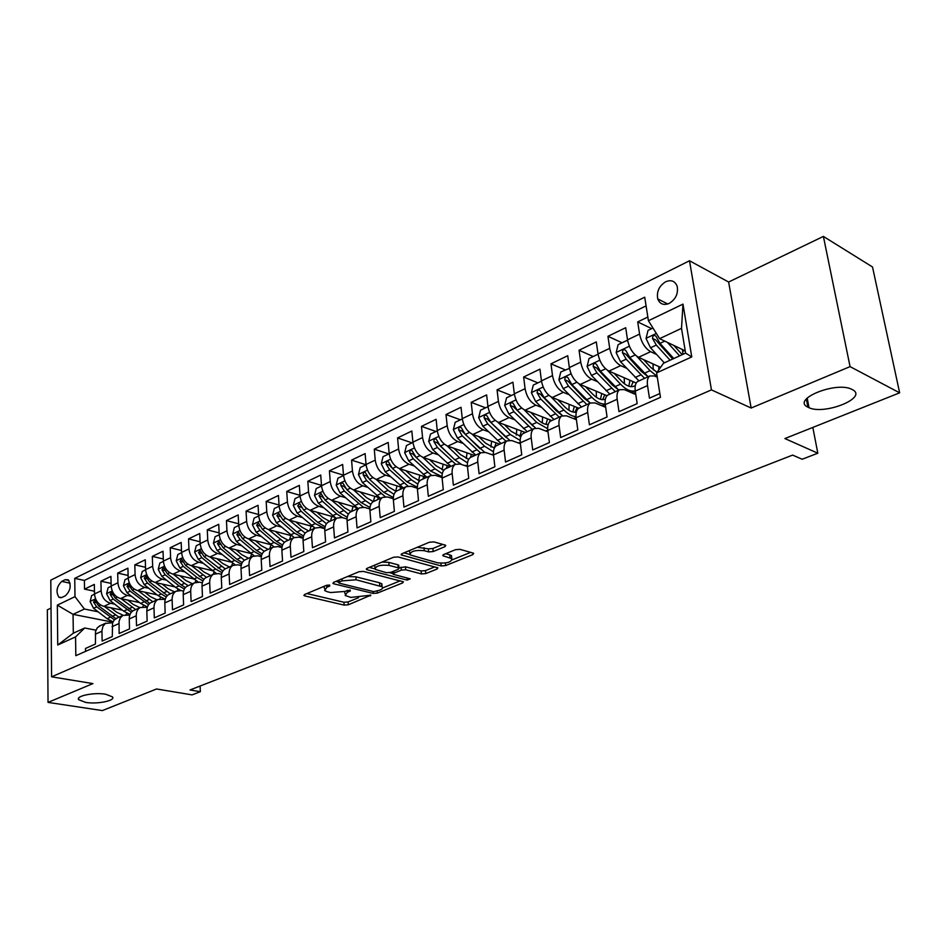 <?xml version="1.0" encoding="UTF-8"?>
<svg xmlns="http://www.w3.org/2000/svg" width="947" height="947" viewBox="0 0 947 947"><rect width="100%" height="100%" fill="white"/><g stroke="black" fill="none" stroke-linecap="round" stroke-linejoin="round"><path stroke-width="1.42" d="M329.639 585.057L326.597 585.293L304.555 594.527L303.892 595.521L304.756 595.9L344.152 605.109L348.342 604.79L370.857 595.19L350.935 597.403L345.17 595.485L347.407 592.218L350.283 591.046L350.224 590.064L344.341 591.484L330.621 592.538L327.307 591.745L324.667 590.549L326.845 587.258L329.734 586.051L329.639 585.057M808.312 407.376C823.653 415.769 869.216 397.539 852.111 389.489L852.04 389.454C836.473 380.801 790.863 399.48 807.909 407.174L808.312 407.376M85.692 702.414C97.363 704.426 115.842 700.626 112.468 696.862L105.709 694.234C94.073 692.15 75.346 695.986 78.708 699.726L85.692 702.414M665.646 281.768C659.088 285.97 656.449 291.7 657.751 298.921C659.834 304.094 663.646 305.585 669.174 303.419C675.684 299.335 678.372 293.677 677.223 286.432C675.14 281.046 671.281 279.495 665.646 281.768M444.948 546.679L445.765 545.389L445.114 545.081L433.939 541.897L429.346 542.24L402.002 553.699L401.232 554.93L441.195 565.939L445.599 565.596L472.849 554.622L473.689 553.356L473.074 553.072L460.029 549.343L455.519 549.686L443.741 554.504L442.924 555.747L451.814 558.671C451.719 562.187 447.055 563.583 437.81 562.849L410.098 554.918C410.169 551.32 414.893 549.911 424.292 550.681L428.648 551.9L433.158 551.556L444.948 546.679L444.782 544.987M51.02 608.092L47.35 609.856L48.037 702.39L102.359 710.581L156.575 688.978L192.075 694.885L200.338 691.701L190.027 689.961L792.615 455.093L802.168 459.248L817.817 453.211L812.834 427.428M850.063 366.619L823.393 236.419L728.622 282.028L751.149 408.027L850.063 366.619L899.65 392.827L784.897 438.556L817.817 453.211M751.149 408.027L711.446 389.892L51.588 676.821L50.795 580.156L689.511 260.756L711.446 389.892M48.037 702.39L92.936 683.592L51.588 676.821M363.364 571.396L358.949 571.739L333.604 582.358L332.918 583.411L333.735 583.79L373.118 593.414L377.368 593.094L402.664 582.902L403.41 581.801L363.364 571.396M367.152 568.295L393.467 557.274L397.977 556.931L437.893 567.845L437.1 569.017L425.771 573.586L421.415 573.918L405.707 569.774L401.303 570.118L393.893 573.16L393.147 574.284L410.24 578.854L407.163 580.097L367.199 569.798L366.43 569.443L367.152 568.295M823.393 236.419L872.518 266.995L899.65 392.827M647.843 317.02L637.698 321.921L651.69 328.645M656.638 354.486L650.613 351.68C645.073 348.354 641.391 342.483 639.58 334.09L627.53 339.843L625.695 327.721L607.95 336.292L622.037 342.778M626.583 368.253L620.687 365.625C615.112 362.393 611.454 356.628 609.714 348.33L598.019 353.906L596.29 341.914L579.055 350.248L593.213 356.522M597.391 381.641L591.615 379.167C586.015 376.03 582.369 370.36 580.712 362.156L569.336 367.578L567.727 355.717L550.965 363.826L565.193 369.875M569.005 394.662L563.347 392.342C557.724 389.288 554.113 383.713 552.515 375.604L541.447 380.872L539.944 369.141L523.644 377.013L537.932 382.872M541.4 407.328L535.848 405.15C530.213 402.179 526.627 396.686 525.088 388.672L514.328 393.81L512.919 382.197L497.057 389.856L511.392 395.515M514.552 419.675L509.107 417.603C503.449 414.715 499.886 409.317 498.418 401.398L487.942 406.381L486.628 394.899L471.192 402.357L485.574 407.826M488.427 431.69L483.077 429.725C477.406 426.919 473.867 421.604 472.458 413.768L462.266 418.633L461.035 407.257L446.001 414.526L460.42 419.805M462.988 443.385L457.732 441.539C452.062 438.804 448.535 433.572 447.185 425.819L437.254 430.554L436.117 419.296L421.474 426.375L435.928 431.489M438.224 454.785L433.051 453.033C427.369 450.381 423.877 445.22 422.575 437.55L412.904 442.166L411.838 431.027L397.574 437.916L412.052 442.865M414.088 465.9L408.997 464.231C403.315 461.651 399.847 456.572 398.592 448.985L389.17 453.483L388.187 442.45L374.278 449.162L388.779 453.956M390.566 476.732L385.571 475.145C379.877 472.636 376.433 467.629 375.225 460.124L366.039 464.504L365.128 453.589L351.574 460.135L366.075 464.764M367.637 487.303L362.713 485.799C357.031 483.349 353.61 478.413 352.45 470.99L343.501 475.252L342.648 464.444L329.426 470.837L343.489 475.181M345.288 497.613L340.435 496.169C334.753 493.789 331.343 488.924 330.231 481.573L321.507 485.74L320.725 475.039L307.822 481.265L321.471 485.361M323.472 507.675L318.701 506.302C313.007 503.97 309.633 499.176 308.568 491.907L300.045 495.968L299.335 485.373L286.74 491.457L299.998 495.305M302.2 517.488L297.488 516.186C291.806 513.913 288.456 509.178 287.426 501.993L279.105 505.958L278.454 495.459L266.166 501.401L279.045 505.023M281.425 527.077L276.773 525.822C271.102 523.608 267.776 518.944 266.782 511.83L258.673 515.701L258.069 505.307L246.066 511.096L258.602 514.517M261.135 536.44L256.566 535.244C250.896 533.078 247.581 528.485 246.634 521.43L238.715 525.218L238.171 514.919L226.451 520.578L238.632 523.809M241.331 545.59L236.809 544.442C231.163 542.335 227.872 537.789 226.96 530.817L219.219 534.51L218.721 524.307L207.275 529.847L219.136 532.889M221.989 554.528L217.526 553.427C211.879 551.367 208.612 546.893 207.736 539.979L200.172 543.59L199.734 533.481L188.548 538.89L200.089 541.779M203.072 563.252L198.669 562.21C193.034 560.198 189.802 555.771 188.95 548.94L181.564 552.456L181.173 542.453L170.235 547.733L181.481 550.467M184.594 571.799L180.25 570.792C174.627 568.827 171.407 564.459 170.59 557.688L163.369 561.133L163.026 551.225L152.325 556.386L163.286 558.967M166.518 580.144L162.233 579.185C156.622 577.268 153.426 572.959 152.645 566.247L145.578 569.62L145.282 559.795L134.817 564.838L145.507 567.289M148.857 588.312L144.619 587.389C139.02 585.518 135.847 581.257 135.09 574.616L128.176 577.907L127.928 568.176L117.688 573.113L128.117 575.445M131.562 596.302L127.383 595.414C121.796 593.591 118.647 589.377 117.925 582.796L111.154 586.027L110.941 576.38L100.938 581.209L101.128 590.81C101.814 597.332 104.951 601.487 110.515 603.275L114.658 604.127M111.107 583.411L100.938 581.209M85.538 651.382L85.49 648.446L95.422 644.031L95.564 631.341L97.328 627.743L100.418 625.6M112.681 622.688L105.389 623.434L102.939 626.369L101.945 630.489L102.122 641.06L112.291 636.55L112.551 623.055L114.125 620.119L117.215 617.977M129.81 615.053L122.85 615.408L120.198 618.095L119.05 621.362L119.133 633.507L129.526 628.903L129.254 618.936C129.254 615.1 130.568 612.354 133.196 610.708L134.367 610.176M147.33 607.252L140.168 607.536C137.54 609.193 136.238 611.94 136.238 615.787L136.522 625.789L147.14 621.078L146.832 611.016C146.821 607.145 148.123 604.387 150.751 602.73L151.922 602.197M165.24 599.285L157.877 599.498C155.249 601.156 153.959 603.926 153.982 607.808L154.302 617.906L165.169 613.088L164.814 602.931C164.778 599.025 166.068 596.243 168.684 594.586L169.856 594.053M183.564 591.141L181.007 590.573L175.976 591.271C173.36 592.929 172.082 595.71 172.117 599.64L172.496 609.832L183.6 604.896L183.209 594.645C183.15 590.703 184.428 587.898 187.044 586.24L188.216 585.708L184.582 583.316L181.161 584.879L167.359 573.775L163.476 567.703L161.973 569.822L165.204 574.782L178.995 585.862L184.381 589.046M202.327 582.807L199.533 582.18L194.502 582.855C191.898 584.512 190.619 587.318 190.678 591.283L191.105 601.57L202.469 596.527L202.019 586.169C201.948 582.192 203.214 579.375 205.819 577.706L206.991 577.185M221.527 574.296L218.485 573.586L213.454 574.237C210.85 575.906 209.595 578.735 209.678 582.725L210.139 593.118L221.787 587.957L221.278 577.504C221.196 573.48 222.438 570.639 225.043 568.981L226.203 568.449M241.189 565.596L237.875 564.791L232.855 565.43C230.263 567.099 229.008 569.94 229.115 573.977L229.636 584.477L241.556 579.185L241 568.626C240.893 564.566 242.124 561.701 244.705 560.044L245.877 559.511M261.325 556.694L257.726 555.794L252.707 556.41C250.126 558.067 248.895 560.944 249.014 565.016L249.594 575.61L261.81 570.189L261.194 559.535C261.064 555.439 262.283 552.551 264.852 550.894L266.012 550.361M281.957 547.579L278.063 546.573L273.044 547.165C270.475 548.834 269.268 551.722 269.41 555.83L270.049 566.543L282.549 560.991L281.875 550.219C281.721 546.088 282.928 543.176 285.485 541.518L286.645 540.986M303.111 538.263L298.885 537.138L293.878 537.707C291.321 539.364 290.125 542.276 290.291 546.431L290.989 557.238L303.809 551.556L303.076 540.678C302.898 536.499 304.082 533.575 306.627 531.906L307.775 531.385M324.797 528.722L320.216 527.455L315.233 528C312.688 529.669 311.504 532.605 311.693 536.795L312.463 547.709L325.602 541.885L324.797 530.9C324.596 526.674 325.756 523.738 328.289 522.069L329.438 521.548M347.04 518.956L342.092 517.547L337.108 518.056C334.575 519.725 333.427 522.673 333.64 526.911L334.469 537.943L347.94 531.965L347.076 520.862C346.839 516.6 347.987 513.641 350.497 511.972L351.645 511.463M369.863 508.953L364.5 507.379L359.54 507.864C357.031 509.533 355.894 512.505 356.143 516.778L357.043 527.929L370.857 521.797L369.922 510.587C369.661 506.278 370.774 503.295 373.272 501.626L374.408 501.117M393.289 498.726L387.501 496.962L382.552 497.412C380.055 499.081 378.942 502.064 379.214 506.396L380.197 517.654L394.378 511.368L393.36 500.028C393.064 495.683 394.165 492.677 396.639 491.008L397.764 490.499M417.343 488.238L411.081 486.261L406.156 486.687C403.682 488.344 402.593 491.363 402.901 495.731L403.955 507.107L418.503 500.655L417.414 489.197C417.082 484.805 418.16 481.774 420.622 480.117L421.735 479.608M442.06 477.501L435.289 475.299L430.388 475.678C427.937 477.335 426.872 480.378 427.204 484.781L428.34 496.287L443.279 489.658L442.107 478.081C441.752 473.642 442.794 470.588 445.232 468.931L446.333 468.434M467.451 466.504L460.135 464.03L455.258 464.385C452.832 466.031 451.802 469.085 452.169 473.547L453.376 485.172L468.729 478.365L467.463 466.658C467.072 462.172 468.09 459.106 470.505 457.448L471.594 456.951M493.553 455.247L485.645 452.465L480.804 452.773C478.401 454.418 477.406 457.496 477.797 462.006L479.099 473.76L494.879 466.764L493.517 454.927C493.103 450.393 494.074 447.304 496.465 445.658L497.542 445.161M520.4 443.705L511.853 440.58L507.047 440.852C504.668 442.498 503.709 445.599 504.147 450.145L505.544 462.029L521.75 454.832L520.294 442.876C519.844 438.295 520.791 435.182 523.135 433.537L524.212 433.051M548.005 431.868L538.796 428.364L534.013 428.6C531.681 430.234 530.746 433.359 531.22 437.952L532.711 449.967L549.39 442.569L547.828 430.483C547.33 425.842 548.242 422.717 550.562 421.084L551.628 420.598M576.427 419.746L566.484 415.816L561.749 415.993C559.44 417.627 558.541 420.764 559.061 425.416L560.66 437.561L577.812 429.95L576.143 417.734C575.61 413.046 576.474 409.885 578.759 408.264L579.813 407.79M605.678 407.317L594.953 402.901L590.265 403.043C588.004 404.653 587.14 407.826 587.708 412.525L589.413 424.812L607.063 416.976L605.287 404.606C604.707 399.871 605.535 396.698 607.773 395.088L608.814 394.615M635.804 394.579L624.262 389.619L619.622 389.702C617.385 391.312 616.58 394.497 617.184 399.255L618.995 411.673L637.165 403.611L635.283 391.099C634.656 386.317 635.437 383.121 637.639 381.511L638.657 381.049M627.53 339.843C629.305 348.188 632.987 354.012 638.538 357.315L660.568 367.365M598.019 353.906C599.723 362.168 603.369 367.886 608.957 371.094L636.218 383.014M569.336 367.578C570.97 375.746 574.604 381.381 580.215 384.482L606.991 395.728M541.447 380.872C543.022 388.945 546.62 394.485 552.255 397.503L578.842 408.228M514.328 393.81C515.843 401.777 519.418 407.234 525.064 410.169L551.758 420.527M487.942 406.381C489.398 414.277 492.949 419.639 498.607 422.492L525.407 432.507M462.266 418.633C463.651 426.434 467.191 431.714 472.861 434.484L499.744 444.167M519.276 442.959L520.353 443.35M437.254 430.554C438.591 438.26 442.107 443.468 447.777 446.167L474.731 455.531M412.904 442.166C414.194 449.789 417.674 454.927 423.356 457.543L450.37 466.599M389.17 453.483C390.413 461.023 393.869 466.078 399.551 468.635L426.623 477.395M366.039 464.504C367.235 471.973 370.668 476.945 376.361 479.442L403.173 487.823M343.501 475.252C344.637 482.639 348.046 487.551 353.74 489.978L379.569 497.791M321.507 485.74C322.596 493.056 325.993 497.885 331.675 500.253L356.64 507.556M300.045 495.968C301.099 503.2 304.472 507.971 310.154 510.279L334.35 517.133M279.105 505.958C280.123 513.12 283.461 517.82 289.143 520.069L312.64 526.52M258.673 515.701C259.644 522.791 262.958 527.432 268.628 529.622L291.487 535.694M238.715 525.218C239.65 532.226 242.941 536.807 248.611 538.95L270.878 544.691M219.219 534.51C220.118 541.459 223.397 545.969 229.044 548.064L250.754 553.486M200.172 543.59C201.036 550.467 204.292 554.93 209.938 556.966L231.127 562.104M181.564 552.456C182.392 559.275 185.624 563.678 191.258 565.667L211.962 570.544M163.369 561.133C164.162 567.88 167.37 572.225 172.993 574.166L193.235 578.795M145.578 569.62C146.347 576.297 149.531 580.594 155.142 582.488L174.923 586.88M128.176 577.907C128.922 584.524 132.083 588.762 137.67 590.62L157.024 594.799M111.154 586.027C111.864 592.585 115.013 596.764 120.589 598.575L139.529 602.552M61.898 597.462L65.414 595.758C70.563 590.668 71.51 585.364 68.243 579.824L65.225 579.682L61.721 581.411C56.595 586.548 55.672 591.863 58.986 597.332L61.898 597.462M648.423 320.749L682.976 304.129L691.76 356.924L656.614 372.893L663.527 363.222L685.604 353.113L681.52 328.36L659.609 338.659L648.423 320.749L644.718 297.18L74.742 578.368L74.991 596.646L84.39 609.028L98.097 611.786M656.614 372.893L660.461 397.361L75.819 655.679L75.559 636.893L57.731 644.99L57.341 605.145L74.991 596.646M657.301 377.237L654.413 375.947L649.831 375.983L637.639 381.511M646.091 305.869L84.39 580.44L84.532 589.141L94.333 584.406L94.511 593.97C95.185 600.457 98.31 604.588 103.874 606.364L122.4 610.152M649.831 375.983C647.641 377.581 646.872 380.777 647.523 385.595L649.464 398.154L659.858 393.538M117.925 582.796L117.688 573.113M135.09 574.616L134.817 564.838M152.645 566.247L152.325 556.386M170.59 557.688L170.235 547.733M188.95 548.94L188.548 538.89M207.736 539.979L207.275 529.847M226.96 530.817L226.451 520.578M246.634 521.43L246.066 511.096M266.782 511.83L266.166 501.401M287.426 501.993L286.74 491.457M308.568 491.907L307.822 481.265M330.231 481.573L329.426 470.837M352.45 470.99L351.574 460.135M375.225 460.124L374.278 449.162M398.592 448.985L397.574 437.916M422.575 437.55L421.474 426.375M447.185 425.819L446.001 414.526M472.458 413.768L471.192 402.357M498.418 401.398L497.057 389.856M525.088 388.672L523.644 377.013M552.515 375.604L550.965 363.826M580.712 362.156L579.055 350.248M609.714 348.33L607.95 336.292M639.58 334.09L637.698 321.921M659.609 338.659L685.226 350.863M84.39 609.028L73.061 614.354L73.321 633.212L84.697 628.003L75.559 636.893M112.871 622.191L73.061 614.354L57.341 605.145M95.931 630.157L84.697 628.003M728.622 282.028L689.511 260.756M809.034 407.695L807.175 398.024M200.338 691.701L200.101 686.03M94.451 591.224L84.532 589.141M84.39 580.44L74.742 578.368M547.603 431.714L547.437 430.388M575.527 419.391L576.321 419.024M603.949 406.606L605.476 405.92M633.2 393.455L635.484 392.437M73.321 633.212L57.731 644.99M682.976 304.129L681.52 328.36M691.76 356.924L685.604 353.113M324.052 586.359L324.537 588.785M344.542 591.402L345.039 593.769M306.899 593.544L343.939 602.256L348.117 601.925L358.558 597.699M382.564 587.992L400.238 580.842M335.865 581.411L338.529 582.062M339.073 582.145L339.156 583.151L373.722 591.65L379.783 590.17C382.399 589.046 383.18 587.909 382.115 586.773L356.131 579.789L342.163 580.866L339.073 582.145L338.919 580.132M381.369 586.276L381.866 583.849L379.498 582.76L379.747 585.696M347.513 576.534L355.894 576.818L379.498 582.76M434.768 566.874L425.487 570.627L425.771 573.586M398.995 567.975L405.434 566.791L421.143 570.958L425.487 570.627M393.076 573.574L389.69 572.698M374.823 568.839L369.294 567.407M389.075 565.395C379.984 564.649 375.355 565.975 375.213 569.372L386.447 572.698L390.839 572.355L398.249 569.313L399.007 568.153L398.285 567.821L389.075 565.395L388.815 562.376L382.008 562.08M374.538 565.205L375.071 567.691M398.794 565.797L398.012 564.826L398.285 567.821M388.815 562.376L398.012 564.826M417.367 547.271L428.352 548.846L432.862 548.502L442.734 544.407M409.329 550.633L409.921 553.084M451.695 557.44L451.506 555.664L449.789 554.847L450.097 557.866M445.694 553.711L449.789 554.847M452.323 559.772L470.623 552.361M404.014 552.859L409.684 554.409M94.511 594.207L91.658 595.556L90.119 601.558L93.564 608.282L107.106 618.711L113.013 621.871M126.046 614.508L126.827 613.183M104.395 606.471L118.931 617.184M110.965 607.82L116.588 612.176L123.134 615.254M129.94 614.461L129.005 614.887L129.999 614.485M115.818 618.64L98.642 605.914L94.854 600.055L93.54 602.103L96.677 606.826L114.409 619.8M128.508 613.964L127.881 614.662M128.662 614.816L129.325 614.272M111.166 586.264L108.147 587.696L106.597 593.757L110.077 600.564L123.678 611.146L130.023 614.485M142.819 606.684L143.542 605.358M121.074 598.682L135.693 609.572M127.667 600.067L133.338 604.506L139.931 607.643M132.604 611.087L115.262 598.137L111.45 592.23L110.101 594.29L113.249 599.072L131.29 612.33M128.188 578.155L125.004 579.671L123.441 585.791L126.945 592.668L140.606 603.405L147.424 606.944M159.901 598.729L160.611 597.344M138.12 590.715L152.822 601.795M144.713 592.147L150.431 596.669L157.06 599.865M149.792 603.405L132.249 590.194L128.413 584.228L127.016 586.311L130.189 591.153L148.561 604.731M145.589 569.857L142.228 571.467L140.641 577.646L144.181 584.607L157.912 595.497L165.251 599.238M177.314 590.679L178.048 589.141M155.533 582.571L170.33 593.84M162.15 584.05L167.915 588.655L174.556 591.911M167.382 595.568L149.602 582.074L145.755 576.06L144.299 578.155L147.507 583.056L161.239 593.982L166.258 596.965M163.381 561.382L159.83 563.074L158.232 569.325L161.807 576.368L175.597 587.424L180.853 590.537M195.023 582.583L195.851 580.736M173.348 574.249L184.582 583.316M179.966 575.764L185.79 580.464L192.442 583.79M185.411 587.578L181.161 584.879M181.575 552.705L177.835 554.492L176.225 560.813L179.835 567.94L198.16 581.991M213.063 574.415L214.046 572.106M191.554 565.738L206.517 577.398M198.195 567.3L204.055 572.095L210.743 575.48M203.889 579.422L185.505 565.288L181.611 559.156L180.048 561.299L183.304 566.318L197.154 577.575L202.966 580.961M200.184 543.838L196.254 545.709L194.62 552.101L198.266 559.31L216.259 573.397M231.542 566.022L232.642 563.264M210.187 557.025L225.232 568.887M216.827 558.635L222.746 563.524L229.446 566.981M222.829 571.1L204.067 556.599L200.148 550.42L198.539 552.575L201.818 557.653L215.727 569.088L222 572.698M219.231 534.759L215.087 536.736L213.442 543.199L217.123 550.491L234.951 564.672M250.422 557.44L251.642 554.173M229.245 548.112L244.433 560.222M235.898 549.769L241.864 554.764L248.576 558.28M242.243 562.613L237.034 559.357L223.066 547.721L219.136 541.471L217.455 543.649L220.758 548.798L234.726 560.411L241.521 564.258M238.727 525.467L234.371 527.55L232.713 534.084L236.43 541.471L254.163 555.794M269.753 548.668L271.067 544.845M248.741 538.985L264.142 551.379M255.406 540.701L261.431 545.803L268.155 549.39M262.165 553.936L256.53 550.444L242.503 538.63L238.561 532.332L236.821 534.51L240.147 539.731L254.175 551.521L261.55 555.617M258.685 515.961L254.104 518.139L252.423 524.756L256.187 532.226L273.92 546.75M289.522 539.683L290.871 535.529M268.711 529.645L284.372 542.371M275.376 531.409L281.46 536.618L288.196 540.287M282.597 545.07L276.488 541.329L262.402 529.314L258.436 522.969L256.637 525.171L259.987 530.45L274.074 542.43L282.099 546.786M293.677 537.209L293.333 537.955M279.128 506.219L274.31 508.503L272.618 515.204L276.406 522.768L294.209 537.517M309.752 530.486L311.113 526.094M297.488 516.186L289.143 520.069L305.135 533.161M295.819 521.904L301.963 527.23L308.722 530.959M303.573 536.014L296.92 532.001L282.786 519.785L278.809 513.381L276.926 515.594L280.312 520.945L294.446 533.125L303.182 537.73M314.155 527.574L313.646 528.722M300.069 496.228L295.002 498.643L293.298 505.414L297.133 513.073L315.02 528.095M330.467 521.075L331.829 516.423M310.095 510.267L326.455 523.774M316.76 512.149L322.963 517.607L329.722 521.418M325.117 526.745L317.849 522.436L303.656 510.031L299.666 503.567L297.713 505.793L301.122 511.214L315.304 523.596L324.821 528.438M335.108 517.678L334.457 519.264M301.477 507.391L297.713 505.793M321.518 486.012L316.215 488.545L314.487 495.399L318.358 503.153L336.303 518.423M351.68 511.439L353.03 506.503M331.545 500.217L348.354 514.174M338.221 502.17L344.483 507.746L351.254 511.64M347.241 517.251L339.275 512.647L325.034 500.028L321.045 493.505L319.009 495.743L322.442 501.235L336.682 513.83L342.613 517.701M356.546 507.533L355.764 509.581M323.187 497.873L322.347 496.713L319.009 495.743M343.524 475.524L337.937 478.188L336.197 485.124L340.103 492.973L358.108 508.515M373.402 501.567L374.752 496.335M353.539 489.919L365.483 500.679L370.869 504.372M360.203 491.931L366.525 497.637L373.307 501.614L382.552 497.412M369.969 507.509L361.245 502.608L346.957 489.777L342.956 483.207C341.524 482.556 340.813 483.313 340.837 485.444L344.294 491.02L363.198 507.118M378.398 497.435L377.593 499.673M345.347 487.965L344.175 486.45L340.837 485.444M366.075 464.776L360.215 467.569L358.451 474.589L362.405 482.544L380.457 498.371M395.739 491.292L396.994 485.894M376.066 479.348L388.104 490.345L394.011 494.358M382.742 481.431L389.122 487.279L396.095 491.398M393.325 497.518L383.76 492.322L369.425 479.265L365.412 472.636C363.944 471.937 363.21 472.695 363.21 474.885L366.702 480.543L385.157 496.642M400.794 487.078L399.954 489.504M368.063 477.773L366.548 475.927L363.21 474.885M389.205 453.755L383.05 456.679L381.274 463.793L385.263 471.855L403.375 487.954M418.657 480.674L419.781 475.181M399.172 468.505L411.306 479.738L417.805 484.106M405.849 470.671L412.3 476.661L419.568 480.946M417.343 487.243L406.843 481.774L392.472 468.481L388.459 461.816C386.932 461.047 386.163 461.805 386.163 464.066L389.679 469.795L407.908 486.024M423.735 476.459L422.883 479.087M425.665 477.821L425.937 477.17M391.466 467.427L389.489 465.143L386.163 464.066M412.928 442.438L406.476 445.516L404.677 452.713L408.713 460.893L426.872 477.276M442.154 469.759L443.137 464.172M422.871 457.365L435.099 468.872L442.296 473.618M429.547 459.615L436.07 465.77L443.764 470.268M442.012 476.649L430.53 470.955L416.112 457.425L412.087 450.713C410.513 449.884 409.72 450.63 409.696 452.962L413.247 458.774L431.394 475.205M447.268 465.557L446.38 468.41M449.245 467.108L449.553 466.326M415.982 457.306L413.022 454.075L409.696 452.962M437.289 430.838L430.518 434.057L428.695 441.349L432.779 449.636L450.985 466.326M466.232 458.549L467.072 452.867M447.185 445.942L459.508 457.721L467.498 462.858M453.862 448.274L460.455 454.596L468.694 459.307M461.757 464.586L454.82 459.863L440.367 446.084L436.354 439.313C434.72 438.414 433.892 439.159 433.856 441.562L437.419 447.458L455.602 464.184M467.392 465.699L463.935 465.32M471.381 454.359L470.481 457.46L480.804 452.773M454.477 459.532L437.171 442.723L433.856 441.562M473.417 456.134L473.772 455.187M462.302 418.917L455.187 422.303L453.353 429.689L457.484 438.082L475.725 455.081M490.937 447.02L491.611 441.243M472.151 434.2L484.58 446.262L493.446 451.814M478.815 436.638L485.491 443.125L494.381 448.073M484.497 452.157L465.273 434.436L461.248 427.63C459.579 426.647 458.703 427.393 458.644 429.867L462.254 435.857L480.496 452.915M492.819 454.986L493.494 454.631M493.458 454.359L491.315 454.453M496.121 442.865L494.275 448.049M480.082 448.771L461.958 431.063L458.644 429.867M498.229 444.853L498.607 443.764M487.977 406.677L480.531 410.229L478.673 417.71L482.84 426.221L501.117 443.539M516.281 435.147L516.79 429.287M497.767 422.125L510.303 434.507L520.163 440.45M504.443 424.67L511.191 431.347L520.862 436.496M509.498 440.154L490.842 422.48L486.829 415.626C485.101 414.561 484.189 415.307 484.106 417.852L487.741 423.925L506.018 441.314M518.944 443.16L519.619 442.723M520.258 442.557L518.258 442.924M521.501 431.051L519.773 436.366M506.29 437.644L487.409 419.095L484.106 417.852M523.679 433.288L524.105 432.021M514.363 394.094L506.55 397.823L504.668 405.399L508.894 414.04L527.207 431.69M542.288 422.918L542.607 416.976M524.07 409.708L536.736 422.433L547.686 428.719M530.758 412.383L537.588 419.249C541.258 422.859 544.785 424.623 548.159 424.552M535.505 428.008L517.109 410.193L513.108 403.292C511.321 402.144 510.374 402.877 510.267 405.517L513.925 411.685L532.238 429.405M547.804 430.21L545.602 430.956M547.555 418.894L545.946 424.363M533.173 426.162L513.558 406.796L510.267 405.517M549.651 421.829L550.278 419.959M541.459 381.179L533.291 385.074L531.385 392.756L535.659 401.516L553.995 419.521M568.969 410.311L569.1 404.298M551.095 396.935L563.903 410.027C568.093 414.23 572.142 416.42 576.025 416.585M557.795 399.741L564.708 406.819C568.851 410.939 572.71 412.714 576.309 412.158M562.411 415.65L544.111 397.562L540.11 390.638C538.263 389.383 537.28 390.117 537.138 392.839L540.832 399.101L559.168 417.165M576.107 417.402L573.491 418.586M574.296 406.393L572.828 412.004M560.731 414.324L556.22 410.714L540.417 394.165L537.138 392.839M574.924 412.288L577.149 407.553M569.455 368.371L560.778 371.982L558.86 379.771L563.169 388.649L581.529 407.009M596.361 397.29L596.29 391.241M578.854 383.772L591.816 397.278C596.574 402.096 601.037 404.333 605.204 403.967M585.577 386.743L592.585 394.047C597.32 398.782 601.57 400.51 605.334 399.22M590.218 403.055L571.858 384.589L567.869 377.616C565.975 376.267 564.933 376.989 564.767 379.806L568.484 386.163L586.844 404.594M604.624 395.361L604.648 394.745M605.24 404.274L602.008 405.801M601.747 393.526L600.445 399.303M589.022 402.12L583.861 398.048L568.034 381.179L564.767 379.806M602.635 399.658L604.754 394.792M598.22 355.125L597.675 354.391L589.046 358.511L587.093 366.406L591.461 375.414L609.832 394.141M624.487 383.831L624.203 377.758M607.382 370.218L620.522 384.162C625.943 389.714 630.856 391.916 635.236 390.78M614.153 373.367L621.256 380.907C626.523 386.246 631.081 387.868 634.904 385.772L635.307 385.488M618.77 390.081L600.398 371.236L596.409 364.24C594.467 362.772 593.39 363.494 593.177 366.406L596.93 372.858L615.301 391.667M632.797 383.133L632.821 381.534M635.141 390.815L631.223 392.614M629.956 380.28L628.832 386.21M618.071 389.537L612.283 385.015L596.432 367.815L593.177 366.406M631.116 386.684L633.117 381.665M627.849 341.512L627.009 340.411L618.119 344.649L616.154 352.651L620.569 361.801L638.953 380.919M653.359 369.898L652.921 363.873M636.692 356.214L650.056 370.668L657.159 376.35M643.546 359.588L650.743 367.389L657.029 372.313M648.139 376.74L629.767 357.504L625.789 350.485C623.789 348.898 622.664 349.609 622.416 352.615L626.192 359.173L644.576 378.362M658.934 366.619L658.71 369.969M647.902 376.551L641.51 371.626L625.647 354.083L622.416 352.615M627.009 340.411L627.683 340.731M652.98 328.029L648.044 330.385L646.055 338.505L650.518 347.798L664.309 362.855M682.965 354.32L682.467 349.55M667.386 342.364L679.615 355.859M673.779 345.406L682.207 354.663M672.713 359.02L655.715 339.937L652.495 338.422L656.307 345.087L670.097 360.215M673.767 358.534L659.988 343.37L656.022 336.315C653.963 334.611 652.791 335.309 652.495 338.422M650.613 351.68L638.538 357.315M620.687 365.625L608.957 371.094M591.615 379.167L580.215 384.482M563.347 392.342L552.255 397.503M535.848 405.15L525.064 410.169M509.107 417.603L498.607 422.492M483.077 429.725L472.861 434.484M457.732 441.539L447.777 446.167M433.051 453.033L423.356 457.543M408.997 464.231L399.551 468.635M385.571 475.145L376.361 479.442M362.713 485.799L353.74 489.978M340.435 496.169L331.675 500.253M318.701 506.302L310.154 510.279M276.773 525.822L268.628 529.622M256.566 535.244L248.611 538.95M236.809 544.442L229.044 548.064M217.526 553.427L209.938 556.966M198.669 562.21L191.258 565.667M180.25 570.792L172.993 574.166M162.233 579.185L155.142 582.488M144.619 587.389L137.67 590.62M127.383 595.414L120.589 598.575M110.515 603.275L103.874 606.364M101.933 631.235L95.245 634.241M647.523 385.595L635.283 391.099M617.184 399.255L605.287 404.606M587.708 412.525L576.143 417.734M559.061 425.416L547.828 430.483M531.22 437.952L520.294 442.876M504.147 450.145L493.517 454.927M477.797 462.006L467.463 466.658M452.169 473.547L442.107 478.081M427.204 484.781L417.414 489.197M402.901 495.731L393.36 500.028M379.214 506.396L369.922 510.587M356.143 516.778L347.076 520.862M333.64 526.911L324.797 530.9M311.693 536.795L303.076 540.678M290.291 546.431L281.875 550.219M269.41 555.83L261.194 559.535M249.014 565.016L241 568.626M229.115 573.977L221.278 577.504M209.678 582.725L202.019 586.169M190.678 591.283L183.209 594.645M172.117 599.64L164.814 602.931M153.982 607.808L146.832 611.016M136.238 615.787L129.254 618.936M118.896 623.6L112.066 626.677M101.128 590.81L94.511 593.97M70.078 583.186L61.721 581.411M68.906 580.464L65.225 579.682M326.703 585.246L326.845 587.258M350.212 590.064L350.283 591.046M347.253 590.289L347.407 592.218M370.277 594.941L370.36 595.912M348.117 601.925L348.342 604.79M343.939 602.256L344.152 605.109M304.662 594.479L304.756 595.9M329.663 585.068L329.734 586.051M402.534 581.422L402.664 582.902M377.202 591.212L377.368 593.094M372.952 591.461L373.118 593.414M333.628 582.346L333.735 583.79M355.894 576.818L356.131 579.789M342.009 578.842L342.163 580.866M436.946 567.454L437.1 569.017M421.143 570.958L421.415 573.918M405.434 566.791L405.707 569.774M401.031 567.135L401.303 570.118M393.715 571.171L393.893 573.16M406.973 578.013L407.163 580.097M367.081 568.33L367.199 569.798M432.862 548.502L433.158 551.556M428.352 548.846L428.648 551.9M423.996 547.626L424.292 550.681M443.445 554.646L443.587 556.055M472.671 552.953L472.849 554.622M445.339 563.051L445.599 565.596M440.935 563.287L441.195 565.939M401.812 553.782L401.954 555.273M95.552 598.847L90.154 601.404M110.231 617.29L107.106 618.711M115.345 614.946L112.208 616.379M96.677 606.826L93.564 608.282M100.583 605.003L98.642 605.914M96.049 602.623L93.54 602.103M112.231 590.952L106.632 593.603M126.862 609.679L123.678 611.146M132.095 607.299L128.887 608.755M113.249 599.072L110.077 600.564M117.298 597.19L115.262 598.137M112.669 594.834L110.101 594.29M129.277 582.89L123.477 585.637M143.861 601.913L140.606 603.405M149.212 599.475L145.933 600.978M130.189 591.153L126.945 592.668M134.367 589.2L132.249 590.194M129.644 586.891L127.016 586.311M146.69 574.651L140.677 577.492M161.239 593.982L157.912 595.497M166.708 591.484L163.346 593.011M147.507 583.056L144.181 584.607M151.816 581.044L149.602 582.074M147.01 578.759L144.299 578.155M164.506 566.223L158.279 569.171M178.995 585.862L175.597 587.424M165.204 574.782L161.807 576.368M169.667 572.686L167.359 573.775M164.754 570.461L161.973 569.822M182.724 557.594L176.26 560.66M197.154 577.575L193.673 579.162M202.871 574.959L199.367 576.569M183.304 566.318L179.835 567.94M187.92 564.152L185.505 565.288M182.913 561.973L180.048 561.299M201.356 548.775L194.668 551.947M215.727 569.088L212.164 570.71M221.574 566.413L217.988 568.058M201.818 557.653L198.266 559.31M206.588 555.427L204.067 556.599M201.474 553.285L198.539 552.575M220.438 539.754L213.489 543.033M234.726 560.411L231.08 562.068M240.704 557.676L237.034 559.357M220.758 548.798L217.123 550.491M225.694 546.49L223.066 547.721M220.485 544.407L217.455 543.649M239.958 530.509L232.749 533.919M254.175 551.521L250.446 553.226M260.295 548.727L256.53 550.444M240.147 539.731L236.43 541.471M245.249 537.34L242.503 538.63M239.934 535.315L236.821 534.51M259.94 521.051L252.47 524.591M274.074 542.43L270.25 544.182M280.336 539.577L276.488 541.329M259.987 530.45L256.187 532.226M265.267 527.976L262.402 529.314M259.845 526.023L256.637 525.171M280.407 511.368L272.665 515.038M294.446 533.125L290.54 534.913M300.862 530.202L296.92 532.001M280.312 520.945L276.406 522.768M285.769 518.388L282.786 519.785M280.229 516.506L276.926 515.594M301.383 501.448L293.333 505.248M315.304 523.596L311.303 525.419M321.873 520.59L317.849 522.436M301.122 511.214L297.133 513.073M306.769 508.563L303.656 510.031M322.868 491.28L314.522 495.222M336.682 513.83L332.575 515.701M343.406 510.753L339.275 512.647M322.442 501.235L318.358 503.153M328.289 498.501L325.034 500.028M344.886 480.851L336.232 484.947M358.582 503.828L354.379 505.745M365.483 500.679L361.245 502.608M344.294 491.02L340.103 492.973M350.354 488.178L346.957 489.777M367.472 470.162L358.487 474.411M381.025 493.576L376.717 495.541M388.104 490.345L383.76 492.322M366.702 480.543L362.405 482.544M372.976 477.608L369.425 479.265M390.638 459.2L381.31 463.616M404.049 483.053L399.634 485.077M411.306 479.738L406.843 481.774M389.679 469.795L385.263 471.855M396.166 466.753L392.472 468.481M414.407 447.955L404.724 452.536M427.653 472.269L423.12 474.34M435.099 468.872L430.53 470.955M413.247 458.774L408.713 460.893M419.971 455.625L416.112 457.425M438.792 436.413L428.742 441.172M451.873 461.201L447.221 463.332M459.508 457.721L454.82 459.863M437.419 447.458L432.779 449.636M444.392 444.202L440.367 446.084M463.841 424.564L453.4 429.5M476.732 449.849L471.961 452.027M484.58 446.262L479.762 448.464M462.254 435.857L457.484 438.082M469.475 432.471L465.273 434.436M489.563 412.383L478.709 417.52M502.253 438.189L497.353 440.426M510.303 434.507L505.367 436.768M487.741 423.925L482.84 426.221M495.222 420.432L490.842 422.48M515.985 399.883L504.715 405.209M528.473 426.209L523.431 428.518M536.736 422.433L531.658 424.753M513.925 411.685L508.894 414.04M521.69 408.05L517.109 410.193M543.152 387.027L531.433 392.567M555.404 413.91L550.231 416.278M563.903 410.027L558.683 412.407M540.832 399.101L535.659 401.516M548.881 395.337L544.111 397.562M571.077 373.805L558.908 379.569M583.08 401.268L577.765 403.694M591.816 397.278L586.453 399.729M568.484 386.163L563.169 388.649M576.841 382.257L571.858 384.589M599.806 360.215L587.14 366.205M611.537 388.258L606.068 390.768M620.522 384.162L615.005 386.684M596.93 372.858L591.461 375.414M605.607 368.797L600.398 371.236M629.376 346.223L616.201 352.45M653.051 364.997L654.223 364.465M640.811 374.894L635.188 377.462M650.056 370.668L644.386 373.26M626.192 359.173L620.569 361.801M635.2 354.959L629.767 357.504M656.366 333.451L646.103 338.304M682.645 351.42L684.551 350.544M656.307 345.087L650.518 347.798M664.794 341.121L659.988 343.37M667.777 303.987L657.751 298.921M105.922 623.102L99.246 626.133M122.85 615.408L116.031 618.509M140.168 607.536L133.196 610.708M157.877 599.498L150.751 602.73M175.976 591.271L168.684 594.586M194.502 582.855L187.044 586.24M213.454 574.237L205.819 577.706M232.855 565.43L225.043 568.981M252.707 556.41L244.705 560.044M273.044 547.165L264.852 550.894M293.878 537.707L285.485 541.518M315.233 528L306.627 531.906M337.108 518.056L328.289 522.069M359.54 507.864L350.497 511.972M406.156 486.687L396.639 491.008M430.388 475.678L420.622 480.117M455.258 464.385L445.232 468.931M507.047 440.852L496.465 445.658M534.013 428.6L523.135 433.537M561.749 415.993L550.562 421.084M590.265 403.043L578.759 408.264M619.622 389.702L607.773 395.088M61.046 597.758L58.986 597.332M78.684 698.128L78.708 699.726M806.323 398.947L807.909 407.174M338.399 580.345L338.553 582.488M381.866 583.849L382.115 586.773M392.898 571.514L393.088 573.681M398.734 565.158L399.007 568.153M366.371 568.816L366.43 569.443M451.506 555.664L451.814 558.671M442.865 555.072L442.924 555.747M401.173 554.244L401.232 554.93M633.413 386.447L634.904 385.772"/></g></svg>
